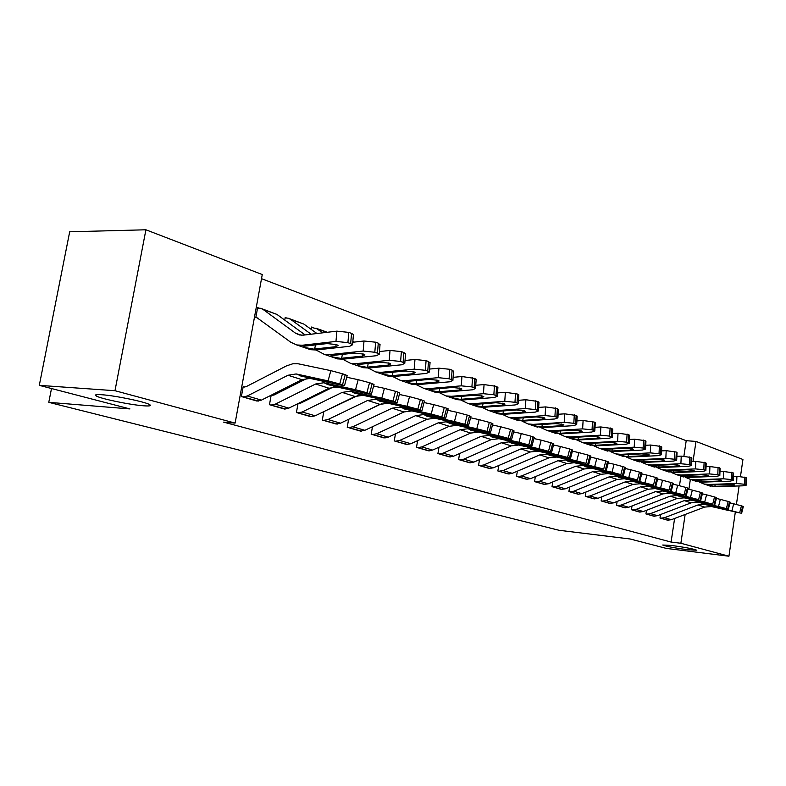 <?xml version="1.0" encoding="UTF-8"?>
<svg xmlns="http://www.w3.org/2000/svg" width="786" height="786" viewBox="0 0 786 786"><rect width="100%" height="100%" fill="white"/><g stroke="black" fill="none" stroke-linecap="round" stroke-linejoin="round"><path stroke-width="1.18" d="M671.441 545.435C684.861 547.262 693.311 548.854 696.799 550.21L687.858 549.778C674.594 547.97 666.214 546.388 662.706 545.032L671.441 545.435M101.836 394.739C115.424 395.604 146.717 402.167 149.89 404.77C151.393 405.871 149.291 406.215 143.602 405.792C130.014 404.849 99.694 398.531 95.99 395.82C94.399 394.729 96.344 394.375 101.836 394.739M683.908 456.116L686.207 440.691L261.512 278.676M686.207 440.691L695.993 441.427L742.937 459.486L740.491 476.395M735.303 512.197L728.936 556.213L666.371 548.412L630.176 539L558.984 530.275L48.781 402.344L129.926 408.926L39.3 385.356L69.689 231.801L145.911 229.787L262.269 274.55L235.112 423.094L114.982 390.711L145.911 229.787M51.503 388.53L48.781 402.344M646.485 510.31L645.935 513.926L654.443 516.235M617.128 501.448L616.519 505.388L625.558 507.835M585.943 492.016L585.275 496.33L594.874 498.923M552.755 481.956L552.008 486.672L562.236 489.432M517.355 471.187L516.51 476.375L527.445 479.322M479.519 459.633L478.576 465.371L490.268 468.515M438.981 447.214L437.92 453.581L450.466 456.931M395.466 433.823L394.248 440.907L407.738 444.503M348.601 419.331L347.225 427.27L361.766 431.131M312.975 327.467L311.678 327.005L311.246 329.413M298.012 403.591L296.42 412.532L312.15 416.688M298.837 403.189L299.446 403.365M259.046 308.102L257.641 307.601L255.843 317.426L258.506 318.359M244.633 387.046L243.198 386.614L241.381 396.557L258.447 401.047M235.112 423.094L223.588 422.121L671.087 542.065L674.604 518.475M679.487 485.709L680.922 476.129M271.18 395.201L269.46 404.711L285.839 409.025M271.494 395.044L272.595 395.368M286.556 317.986L285.21 317.495L284.738 320.089M323.803 411.628L322.319 420.038L337.44 424.047M372.476 426.719L371.179 434.216L385.179 437.94M417.621 440.651L416.482 447.362L429.49 450.83M459.604 453.542L458.602 459.574L470.716 462.826M498.756 465.509L497.862 470.971L509.171 474.007M535.345 476.66L534.549 481.612L545.12 484.461M569.614 487.065L568.907 491.574L578.82 494.256M601.771 496.811L601.143 500.928L610.457 503.453M632.023 505.948L631.443 509.721L640.217 512.099M660.515 514.535L659.994 518.003L668.267 520.244M728.936 556.213L680.873 543.264L685.146 514.476M688.88 489.314L690.363 479.352M693.006 461.539L695.993 441.427M739.105 485.945L736.423 504.455M39.3 385.356L114.982 390.711M671.087 542.065L680.873 543.264M242.815 396.979L247.295 395.997L287.961 375.256L296.145 373.949L328.106 380.886L330.818 370.638L342.45 373.763L339.739 384L328.106 380.886M243.139 386.948L245.949 386.761L286.487 365.893L292.765 363.79L298.09 363.761L330.818 370.638M256.973 401.086L261.433 400.123L301.932 379.677L310.087 378.4L341.959 385.346L344.514 385.631L339.739 384M342.509 384.894L345.211 374.676L342.45 373.763M345.211 374.676L347.166 375.62M310.018 377.221L309.9 378.105L300.684 375.963L299.024 375.197L300.979 375.256L328.813 381.741M309.9 378.105L328.695 382.202M261.993 308.79L276.957 314.429L305.106 334.924M307.375 348.601L310.617 349.701L316.159 349.986L349.721 346.282L352.56 344.749L350.654 343.629L351.538 333.402L353.445 334.541L353.386 335.239M257.248 317.917L290.741 342.215L296.744 344.966L302.296 345.241L335.976 341.409L336.88 331.142L348.797 332.399L351.538 333.402M257.553 308.073L260.618 308.299L263.064 309.438L295.516 333.176L299.387 334.954L303.229 335.15L336.88 331.142M313.604 349.112L305.302 347.618L303.632 346.852L304.889 346.125L327.035 343.59L336.526 344.573L338.078 345.476L335.858 346.675L313.604 349.112L316.159 349.986M348.797 332.399L347.913 342.647L350.654 343.629M347.913 342.647L335.976 341.409M270.836 405.104L275.287 404.161L315.618 384.01L323.744 382.762L355.518 389.709L358.17 379.687L369.538 382.733L366.885 392.745L355.518 389.709M346.734 377.251L358.17 379.687M271.17 395.27L273.901 395.093L307.444 378.184M284.424 409.044L288.865 408.121L329.02 388.245L337.115 387.026L368.801 393.983L371.414 394.297L366.885 392.745M369.538 393.599L372.181 383.607L369.538 382.733M372.181 383.607L374.008 384.482M337.125 385.936L337.017 386.771L328.017 384.678L326.465 383.951L328.469 384.04L355.822 390.426M337.017 386.771L355.704 390.868M297.737 412.915L302.158 412.002L342.156 392.401L350.222 391.212L381.8 398.168L384.393 388.343L395.486 391.32L392.902 401.135L381.8 398.168M373.596 386.034L384.393 388.343M298.601 403.306L300.743 403.1L333.549 386.879M310.794 416.698L315.196 415.804L355.017 396.468L363.053 395.309L394.533 402.265L397.195 402.609L392.902 401.135M395.446 401.951L398.021 392.165L395.486 391.32M398.021 392.165L399.73 392.98M363.132 394.287L363.034 395.083L354.231 393.039L352.776 392.361L354.83 392.46L381.721 398.748M363.034 395.083L381.603 399.18M289.494 318.674L303.897 324.107L316.945 333.519M334.296 357.787L337.518 358.888L343.02 359.192L376.327 355.724L379.225 354.25L377.447 353.189L378.272 343.168L380.002 344.877M316.031 349.996L324.205 354.339L329.727 354.633L363.161 351.047L364.016 340.996L375.649 342.205L378.272 343.168M352.776 342.254L364.016 340.996M285.122 317.947L288.128 318.183L290.565 319.322L311.118 334.207M340.574 358.357L332.468 356.903L330.916 356.186L332.213 355.488L354.211 353.111L363.466 354.064L364.93 354.908L362.66 356.068L340.574 358.357L343.02 359.192M375.649 342.205L374.814 352.256L377.447 353.189M374.814 352.256L363.161 351.047M360.126 366.6L363.329 367.701L368.791 368.025L401.843 364.773L404.79 363.348L403.12 362.366L403.906 352.531L405.527 354.122M342.676 359.222L350.556 363.338L356.038 363.653L389.217 360.293L390.023 350.428L401.391 351.607L403.906 352.531M379.471 351.548L390.023 350.428M311.6 327.428L316.974 328.803L322.594 332.842M366.443 367.219L358.534 365.804L357.08 365.136L358.426 364.468L380.257 362.238L389.306 363.171L390.671 363.967L388.363 365.077L366.443 367.219L368.791 368.025M401.391 351.607L400.605 361.462L403.12 362.366M400.605 361.462L389.217 360.293M323.586 420.412L327.978 419.537L367.622 400.457L375.629 399.327L407.001 406.274L409.535 396.655L420.382 399.563L417.857 409.182L407.001 406.274M399.347 394.454L409.535 396.655M325.04 411.029L358.416 395.309M336.133 424.047L340.505 423.192L379.982 404.368L387.96 403.257L419.223 410.213L421.935 410.577L417.857 409.182M420.294 409.968L422.819 400.369L420.382 399.563M422.819 400.369L424.42 401.135M388.107 402.314L388.009 403.061L379.402 401.066L378.037 400.428L380.129 400.546L406.568 406.735M388.009 403.061L406.46 407.158M348.444 427.623L352.796 426.778L392.096 408.199L400.035 407.119L431.2 414.065L433.666 404.633L444.286 407.472L441.811 416.894L431.2 414.065M424.047 402.54L433.666 404.633M350.497 418.427L381.878 403.621M360.509 431.121L364.851 430.296L403.975 411.952L411.884 410.901L442.931 417.838L445.701 418.231L441.811 416.894M444.159 417.651L446.615 408.248L444.286 407.472M446.615 408.248L448.118 408.966M412.1 410.017L412.011 410.724L403.582 408.779L402.668 407.963L404.436 408.307L430.443 414.409M412.011 410.724L430.335 414.821M352.855 341.409L354.28 342.087M384.934 375.069L388.117 376.16L393.55 376.504L426.326 373.448L429.323 372.083L427.761 371.159L428.498 361.511L430.021 363.004M368.241 368.074L375.846 371.975L381.298 372.309L414.212 369.155L414.969 359.487L426.081 360.636L428.498 361.511M405.016 360.489L414.969 359.487M391.29 375.728L383.568 374.352L382.192 373.723L383.588 373.095L405.242 371.002L414.094 371.906L415.372 372.652L413.033 373.723L391.29 375.728L393.55 376.504M426.081 360.636L425.344 370.294L427.761 371.159M425.344 370.294L414.212 369.155M408.779 383.214L411.943 384.295L417.337 384.659L449.847 381.79L452.883 380.473L451.41 379.599L452.107 370.137L453.542 371.532M392.794 376.563L400.143 380.267L405.556 380.62L438.205 377.663L438.922 368.182L449.789 369.292L452.107 370.137M429.549 369.066L438.922 368.182M415.165 383.912L407.62 382.576L406.333 381.976L407.757 381.377L429.244 379.412L437.9 380.286L439.099 380.994L436.731 382.035L415.165 383.912L417.337 384.659M449.789 369.292L449.091 378.773L451.41 379.599M449.091 378.773L438.205 377.663M372.358 434.56L376.681 433.744L415.627 415.637L423.507 414.615L454.436 421.542L456.863 412.296L467.248 415.077L464.831 424.322L454.436 421.542M447.774 410.302L456.863 412.296M383.981 437.93L388.284 437.134L427.053 419.252L434.904 418.25L465.725 425.177L468.525 425.58L464.831 424.322M467.08 425.039L469.488 415.823L467.248 415.077M469.488 415.823L470.902 416.492M435.179 417.425L435.09 418.103L426.837 416.197L426.032 415.421L427.8 415.774L453.384 421.787M435.09 418.103L453.286 422.19M431.71 391.045L434.864 392.116L440.209 392.499L472.455 389.807L475.52 388.539L474.145 387.714L474.803 378.43L476.139 379.726M416.393 384.718L423.516 388.245L428.881 388.608L461.264 385.838L461.932 376.533L474.803 378.43M453.109 377.329L461.932 376.533M438.126 391.782L430.748 390.475L429.539 389.915L431.003 389.335L452.314 387.498L460.783 388.353L461.913 389.011L459.505 390.013L438.126 391.782L440.209 392.499M472.573 377.614L471.905 386.918L474.145 387.714M471.905 386.918L461.264 385.838M395.387 441.241L399.671 440.455L438.264 422.799L446.084 421.817L476.788 428.734L479.155 419.665L489.324 422.387L486.956 431.455L476.788 428.734M470.568 417.769L479.155 419.665M406.578 444.483L410.852 443.717L449.268 426.287L457.049 425.324L487.644 432.231L490.484 432.654L486.956 431.455M489.128 432.153L491.486 423.104L489.324 422.387M491.486 423.104L492.812 423.733M457.383 424.558L457.305 425.197L449.219 423.33L448.521 422.603L450.29 422.956L475.461 428.881M457.305 425.197L475.363 429.274M453.797 398.581L456.921 399.652L462.237 400.045L494.198 397.52L497.302 396.301L496.005 395.525L496.624 386.407L497.892 387.616M439.109 392.548L445.996 395.918L451.331 396.301L483.429 393.707L484.068 384.57L496.624 386.407M475.756 385.278L484.068 384.57M460.223 399.347L453.011 398.08L451.871 397.549L453.365 396.999L474.498 395.27L482.791 396.105L483.852 396.734L481.425 397.696L460.223 399.347L462.237 400.045M494.473 385.621L493.854 394.749L496.005 395.525M493.854 394.749L483.429 393.707M417.572 447.676L421.836 446.92L460.075 429.696L467.817 428.763L498.295 435.66L500.613 426.759L510.566 429.421L508.257 438.313L498.295 435.66M492.498 424.961L500.613 426.759M428.37 450.81L432.614 450.064L470.676 433.057L478.389 432.133L508.738 439.02L511.627 439.462L508.257 438.313M510.34 438.991L512.649 430.109L510.566 429.421M512.649 430.109L513.897 430.699M478.762 431.416L478.694 432.035L470.775 430.207L470.166 429.51L471.934 429.873L496.713 435.709M478.694 432.035L496.614 436.092M475.078 405.851L478.183 406.912L483.449 407.305L515.135 404.947L518.259 403.768L517.041 403.031L517.62 394.081L518.819 395.22M460.969 400.094L467.65 403.316L472.936 403.709L504.769 401.273L505.369 392.293L517.62 394.081M497.528 392.931L505.369 392.293M481.513 406.647L474.449 405.399L473.378 404.908L474.901 404.377L495.858 402.756L503.973 403.572L504.976 404.161L502.529 405.095L481.513 406.647L483.449 407.305M515.557 393.324L514.968 402.294L517.041 403.031M514.968 402.294L504.769 401.273M438.971 453.886L443.196 453.158L481.081 436.348L488.892 435.473L518.996 442.322L521.265 433.577L531.031 436.191L528.762 444.925L518.996 442.322M513.592 431.878L521.265 433.577M449.386 456.902L453.591 456.185L491.309 439.58L498.953 438.706L529.066 445.564L531.975 446.026L528.762 444.925M530.766 445.574L533.036 436.859L531.031 436.191M533.036 436.859L534.215 437.409M499.375 438.028L499.307 438.617L491.545 436.829L491.024 436.171L492.793 436.535L517.188 442.292M499.307 438.617L517.09 442.665M495.583 412.846L498.668 413.908L503.895 414.31L535.295 412.1L538.449 410.96L537.3 410.263L537.85 401.469L538.98 402.54M482.034 407.354L488.519 410.439L493.765 410.842L525.313 408.553L525.883 399.74L537.85 401.469M518.485 400.31L525.883 399.74M502.028 413.672L495.111 412.463L494.099 411.992L495.652 411.491L516.431 409.968L524.38 410.764L525.323 411.324L522.857 412.218L502.028 413.672L503.895 414.31M535.865 400.742L535.305 409.555L537.3 410.263M535.305 409.555L525.313 408.553M459.623 459.869L463.809 459.171L501.34 442.754L508.955 441.899L538.95 448.747L541.181 440.16L550.74 442.715L548.52 451.292L538.95 448.747M533.92 438.539L541.181 440.16M469.674 462.787L473.85 462.099L511.205 445.878L518.789 445.033L548.657 451.871L551.595 452.343L548.52 451.292M550.455 451.921L552.676 443.353L550.74 442.715M552.676 443.353L553.786 443.884M519.251 444.404L519.192 444.964L511.578 443.216L510.625 442.754L511.136 442.597L512.904 442.96L536.926 448.639M519.192 444.964L536.828 449.002M515.37 419.606L523.614 421.07L554.739 418.997L557.913 417.897L556.832 417.238L557.353 408.592L558.414 409.594M502.342 414.36L508.64 417.307L513.838 417.72L545.111 415.578L545.641 406.912L557.353 408.592M538.675 407.423L545.641 406.912M521.806 420.451L515.046 419.272L514.083 418.83L515.665 418.349L536.258 416.924L544.059 417.69L544.944 418.221L542.458 419.095L521.806 420.451L523.614 421.07M555.437 407.895L554.906 416.551L556.832 417.238M554.906 416.551L545.111 415.578M479.558 465.656L483.704 464.978L520.892 448.944L528.438 448.118L558.198 454.937L560.379 446.507L569.752 449.012L567.58 457.432L558.198 454.937M553.511 444.964L560.379 446.507M489.265 468.476L493.402 467.808L530.412 451.95L537.929 451.144L567.561 457.953L570.518 458.444L567.58 457.432M569.447 458.041L571.618 449.631L569.752 449.012M571.618 449.631L572.67 450.123M538.439 450.565L538.381 451.095L530.914 449.376L530.01 448.944L530.55 448.786L532.309 449.16L555.967 454.76M538.381 451.095L555.869 455.114M534.47 426.13L542.645 427.594L573.495 425.648L576.688 424.578L575.657 423.959L576.158 415.46L577.16 416.403M521.933 421.1L528.054 423.939L533.213 424.361L564.201 422.347L564.712 413.829L576.158 415.46M558.139 414.281L564.712 413.829M540.906 426.995L534.274 425.835L533.37 425.423L534.971 424.961L555.388 423.625L563.031 424.381L563.876 424.882L561.371 425.717L540.906 426.995L542.645 427.594M574.301 414.792L573.809 423.3L575.657 423.959M573.809 423.3L564.201 422.347M498.815 471.246L502.932 470.588L539.766 454.907L547.253 454.121L576.757 460.91L578.899 452.628L588.095 455.084L585.963 463.367L576.757 460.91M572.405 451.164L578.899 452.628M508.198 473.968L512.305 473.319L548.962 457.816L556.409 457.049L585.963 463.367M587.771 463.946L589.893 455.684L588.095 455.084M589.893 455.684L590.895 456.145M556.96 456.499L556.901 457.01L549.571 455.33L548.726 454.917L549.286 454.77L551.045 455.143L574.34 460.675M556.901 457.01L574.252 461.009M552.912 432.428L561.027 433.892L591.593 432.064L594.806 431.042L593.833 430.453L594.304 422.092L595.257 422.976M540.837 427.613L546.791 430.335L551.91 430.767L582.623 428.881L583.104 420.51L594.304 422.092M576.904 420.913L583.104 420.51M559.347 433.312L552.843 432.182L551.988 431.789L553.619 431.347L573.849 430.099L581.345 430.836L582.141 431.308L579.626 432.123L559.347 433.312L561.027 433.892M592.516 421.443L592.045 429.814L593.833 430.453M592.045 429.814L582.623 428.881M517.434 476.64L521.511 476.002L558.001 460.684L565.547 459.948L594.688 466.678L596.78 458.533L605.81 460.95L603.717 469.085L594.688 466.678M590.64 457.147L596.78 458.533M526.512 479.273L530.579 478.645L566.893 463.494L574.271 462.748L603.717 469.085M605.456 469.645L607.549 461.52L605.81 460.95M607.549 461.52L608.492 461.962M574.851 462.247L567.61 461.077L592.094 466.373M574.802 462.728L592.015 466.707M570.734 438.509L578.781 439.973L609.081 438.264L612.304 437.271L611.38 436.711L611.832 428.498L612.736 429.333M559.111 433.901L564.908 436.515L569.978 436.957L600.416 435.189L600.868 426.955L611.832 428.498M595.012 427.319L600.868 426.955M577.16 439.423L570.793 438.313L569.978 437.94L571.628 437.527L591.681 436.348L599.04 437.065L599.787 437.517L597.252 438.303L577.16 439.423L578.781 439.973M610.103 427.869L609.661 436.102L611.38 436.711M609.661 436.102L600.416 435.189M535.433 481.867L539.491 481.248L575.627 466.255L582.976 465.528L611.999 472.248L614.053 464.251L622.915 466.609L620.861 474.616L611.999 472.248M608.246 462.925L614.053 464.251M544.217 484.412L548.255 483.803L584.224 468.977L591.544 468.269L620.861 474.616M622.551 475.157L624.595 467.169L622.915 466.609M624.595 467.169L625.489 467.582M592.153 467.788L585.039 466.638L609.258 471.895M592.104 468.26L609.17 472.219M587.977 444.395L595.955 445.859L625.97 444.257L629.213 443.304L628.338 442.764L628.761 434.687L629.615 435.473M576.767 439.973L582.406 442.498L587.437 442.94L617.6 441.29L618.032 433.184L628.761 434.687M612.51 433.508L618.032 433.184M594.383 445.318L588.134 444.237L587.368 443.884L589.028 443.491L608.904 442.38L616.126 443.088L616.843 443.51L614.298 444.277L594.383 445.318L595.955 445.859M627.09 434.078L626.668 442.174L628.338 442.764M626.668 442.174L617.6 441.29M552.863 486.927L556.881 486.328L592.683 471.649L599.964 470.952L628.741 477.642L630.755 469.763L639.46 472.091L637.446 479.951L628.741 477.642M625.253 468.505L630.755 469.763M561.361 489.393L565.36 488.804L600.995 474.282L608.246 473.594L637.446 479.951M639.077 480.482L641.081 472.622L639.46 472.091M641.081 472.622L641.936 473.025M608.885 473.162L601.899 472.013L625.843 477.23M608.845 473.604L625.764 477.544M604.66 450.093L612.569 451.547L642.309 450.054L645.561 449.13L644.736 448.619L645.129 440.661L645.945 441.408M593.833 445.849L599.345 448.275L604.326 448.727L634.214 447.175L634.616 439.207L645.129 440.661M629.409 439.492L634.616 439.207M611.046 451.036L604.915 449.975L604.188 449.631L605.868 449.258L625.568 448.226L632.661 448.914L633.339 449.317L630.785 450.054L611.046 451.036L612.569 451.547M643.518 440.081L643.125 448.049L644.736 448.619M643.125 448.049L634.214 447.175M569.732 491.82L573.711 491.24L609.179 476.866L616.401 476.198L644.933 482.85L646.907 475.108L655.455 477.387L653.48 485.119L644.933 482.85M641.7 473.909L646.907 475.108M577.965 494.207L581.935 493.637L617.226 479.411L624.418 478.762L653.48 485.119M655.052 485.63L657.027 477.908L655.455 477.387M657.027 477.908L657.833 478.281M625.086 478.35L618.218 477.22L641.897 482.388M625.037 478.782L641.818 482.692M620.802 455.605L628.653 457.059L658.118 455.664L661.38 454.76L660.594 454.279L660.967 446.448L661.743 447.155M610.358 451.528L615.733 453.866L620.675 454.328L650.277 452.883L650.67 445.033L660.967 446.448M645.758 445.289L650.67 445.033M627.179 456.558L621.156 455.516L620.468 455.202L622.168 454.839L641.681 453.876L648.647 454.544L649.295 454.927L646.731 455.644L627.179 456.558L628.653 457.059M659.405 445.878L659.032 453.728L660.594 454.279M659.032 453.728L650.277 452.883M586.081 496.555L590.021 495.995L625.155 481.926L632.308 481.278L660.594 487.89L662.539 480.266L670.939 482.506L668.994 490.13L660.594 487.89M657.617 479.136L662.539 480.266M594.059 498.874L597.989 498.314L632.956 484.392L640.079 483.763L668.994 490.13M670.527 490.621L672.462 483.017L670.939 482.506M672.462 483.017L673.229 483.37M640.767 483.38L657.44 487.389M640.728 483.793L657.361 487.684M636.444 460.94L644.225 462.394L673.425 461.087L676.687 460.223L675.94 459.761L676.294 452.048L677.031 452.716M626.354 457.02L631.6 459.289L636.493 459.751L665.83 458.395L666.194 450.663L676.294 452.048M661.566 450.899L666.194 450.663M642.801 461.913L636.886 460.891L636.228 460.586L637.937 460.242L657.283 459.338L664.121 459.997L664.74 460.37L662.166 461.048L642.801 461.913L644.225 462.394M674.791 451.498L674.427 459.221L675.94 459.761M674.427 459.221L665.83 458.395M601.919 501.154L605.829 500.603L640.629 486.819L647.723 486.2L675.764 492.773L677.679 485.267L685.932 487.467L684.026 494.964L675.764 492.773M673.013 484.196L677.679 485.267M609.661 503.404L613.552 502.863L648.185 489.206L655.249 488.607L684.026 494.964M685.5 495.445L687.406 487.959L685.932 487.467M687.406 487.959L688.133 488.293M655.966 488.244L672.492 492.223M655.927 488.646L672.413 492.517M651.594 466.118L659.307 467.572L688.241 466.344L691.513 465.509L690.806 465.066L691.14 457.472L691.837 458.1M641.848 462.345L646.966 464.536L651.83 465.007L680.892 463.74L681.236 456.126L691.14 457.472M676.864 456.332L681.236 456.126M657.931 467.09L652.125 466.098L651.496 465.803L653.225 465.479L672.384 464.634L679.114 465.283L679.693 465.626L677.119 466.295L657.931 467.09L659.307 467.572M689.676 456.941L689.342 464.546L690.806 465.066M689.342 464.546L680.892 463.74M617.275 505.614L621.156 505.084L655.632 491.564L662.775 490.995L690.462 497.499L692.338 490.12L700.454 492.282L698.577 499.66L690.462 497.499M687.927 489.098L692.338 490.12M624.791 507.785L628.653 507.265L662.962 493.883L669.957 493.303L698.577 499.66M700.012 500.122L701.878 492.753L700.454 492.282M701.878 492.753L702.576 493.068M670.694 492.969L687.082 496.919M670.655 493.353L687.003 497.204M666.292 471.128L673.936 472.583L702.605 471.433L705.877 470.627L705.209 470.215L705.523 462.728L706.192 463.327M656.86 467.503L661.861 469.625L666.685 470.097L695.482 468.908L695.807 461.411L705.523 462.728M691.69 461.598L695.807 461.411M672.6 472.121L666.901 471.148L666.302 470.863L668.041 470.559L687.023 469.763L693.645 470.401L694.195 470.735L691.621 471.374L672.6 472.121L673.936 472.583M704.109 462.217L703.784 469.704L705.209 470.215M703.784 469.704L695.482 468.908M632.18 509.937L636.031 509.416L670.173 496.163L677.139 495.593L704.698 502.087L706.545 494.816L714.533 496.939L712.686 504.209L704.698 502.087M702.379 493.844L706.545 494.816M639.47 512.05L643.302 511.539L677.286 498.412L684.213 497.852L712.686 504.209M714.071 504.651L715.918 497.4L714.533 496.939M715.918 497.4L716.586 497.666L714.739 504.907M684.97 497.548L701.22 501.468M684.94 497.921L701.151 501.743M680.538 476.002L688.123 477.436L716.527 476.375L719.809 475.589L719.161 475.196L719.465 467.827L720.104 468.387M671.421 472.504L676.314 474.557L681.089 475.029L709.62 473.929L709.925 466.54L719.465 467.827M706.044 466.697L709.925 466.54M686.826 476.994L681.226 476.041L682.395 475.481L701.22 474.744L707.724 475.363L708.245 475.677L705.671 476.296L686.826 476.994L688.123 477.436M718.09 467.326L717.785 474.705L719.161 475.196M717.785 474.705L709.62 473.929M646.642 514.132L650.464 513.631L684.282 500.623L691.189 500.083L718.512 506.528L720.33 499.365L728.18 501.458L726.362 508.621L718.512 506.528M716.38 498.452L720.33 499.365M653.716 516.186L657.518 515.685L691.189 502.814L698.056 502.274L726.362 508.621M727.708 509.053L729.526 501.9L728.18 501.458M729.526 501.9L730.155 502.195M698.833 501.989L714.936 505.879M698.793 502.342L714.867 506.145M694.372 480.718L701.888 482.162L730.037 481.16L733.309 480.403L732.699 480.03L732.984 472.759L733.593 473.3M685.549 477.348L690.324 479.342L695.06 479.814L723.336 478.792L723.621 471.512L732.984 472.759M719.966 471.649L723.621 471.512M700.631 481.73L695.119 480.786L696.337 480.256L714.985 479.568L721.381 480.167L719.298 481.081L700.631 481.73L701.888 482.162M731.648 472.278L731.363 479.548L732.699 480.03M731.363 479.548L723.336 478.792M660.692 518.2L664.475 517.719L697.978 504.956L704.934 504.455L731.904 510.841L733.692 503.787L741.424 505.84L739.636 512.894L731.904 510.841M729.968 502.912L733.692 503.787M667.56 520.194L671.323 519.713L704.678 507.078L711.487 506.557L739.636 512.894M740.943 513.317L742.721 506.272L741.424 505.84M742.721 506.272L743.33 506.508L741.552 513.543M712.283 506.302L728.249 510.153M712.254 506.646L728.19 510.419M707.793 485.306L715.25 486.74L743.143 485.807L746.415 485.08L745.835 484.716L746.101 477.554L746.68 478.065M699.255 482.054L703.932 483.98L708.618 484.461L736.639 483.508L736.914 476.336L746.101 477.554M733.466 476.463L736.914 476.336M714.032 486.318L708.608 485.394L709.856 484.883L728.337 484.245L734.635 484.844L732.532 485.719L714.032 486.318L715.25 486.74M744.814 477.082L744.538 484.255L745.835 484.716M744.538 484.255L736.639 483.508M257.032 401.086L242.874 396.979M299.309 374.942L296.273 373.979M310.224 378.43L307.247 377.476M301.932 379.677L287.961 375.256M261.433 400.123L247.295 395.997M302.296 345.241L304.889 346.125M295.516 333.176L301.362 335.219M257.307 317.917L258.466 318.33M263.064 309.438L276.957 314.429M335.858 346.675L336.054 344.415M315.54 344.887L314.616 349.033M284.483 409.054L270.895 405.114M326.789 383.715L323.881 382.792M337.253 387.056L334.394 386.142M329.02 388.245L315.618 384.01M288.865 408.121L275.287 404.161M310.853 416.698L297.796 412.915M353.14 392.135L350.35 391.241M363.181 395.338L360.44 394.464M355.017 396.468L342.156 392.401M315.196 415.804L302.158 412.002M329.727 354.633L332.213 355.488M290.565 319.322L303.897 324.107M362.66 356.068L362.847 353.867M342.441 354.368L341.576 358.278M356.038 363.653L358.426 364.468M316.974 328.803L326.829 332.34M388.363 365.077L388.539 362.926M368.251 363.446L367.435 367.15M336.192 424.057L323.645 420.412M378.439 400.212L375.757 399.357M388.088 403.287L385.454 402.452M379.982 404.368L367.622 400.457M340.505 423.192L327.978 419.537M360.568 431.121L348.493 427.623M402.746 407.973L400.172 407.148M412.021 410.931L409.486 410.125M403.975 411.952L392.096 408.199M364.851 430.296L352.796 426.778M381.298 372.309L383.588 373.095M352.826 341.684L354.034 342.116M413.033 373.723L413.2 371.631M393.039 372.161L392.273 375.669M405.556 380.62L407.757 381.377M436.731 382.035L436.878 379.992M416.855 380.522L416.138 383.853M384.03 437.93L372.407 434.56M426.11 415.43L423.634 414.644M435.031 418.28L432.595 417.504M427.053 419.252L415.627 415.637M388.284 437.134L376.681 433.744M428.881 388.608L431.003 389.335M459.505 390.013L459.653 388.029M439.767 388.569L439.089 391.723M406.637 444.493L395.437 441.241M448.59 422.613L446.212 421.846M457.187 425.354L454.839 424.607M449.268 426.287L438.264 422.799M410.852 443.717L399.671 440.455M451.331 396.301L453.365 396.999M481.425 397.696L481.563 395.761M461.824 396.291L461.176 399.298M428.429 450.81L417.631 447.676M470.244 429.52L467.945 428.792M478.517 432.162L476.257 431.445M470.676 433.057L460.075 429.696M432.614 450.064L421.836 446.92M472.936 403.709L474.901 404.377M502.529 405.095L502.657 403.208M483.056 403.739L482.447 406.598M449.445 456.912L439.03 453.886M491.103 436.181L488.892 435.473M499.081 438.726L496.899 438.038M491.309 439.58L481.081 436.348M453.591 456.185L443.196 453.158M493.765 410.842L495.652 411.491M522.857 412.218L522.975 410.39M503.531 410.901L502.952 413.632M469.723 462.797L459.672 459.879M511.214 442.606L509.082 441.929M518.917 445.063L516.815 444.395M511.205 445.878L501.34 442.754M473.85 462.099L463.809 459.171M513.838 417.72L515.665 418.349M542.458 419.095L542.566 417.307M523.28 417.808L522.729 420.412M489.324 468.476L479.607 465.666M530.629 448.806L528.565 448.148M538.056 451.174L536.023 450.525M530.412 451.95L520.892 448.944M493.402 467.808L483.704 464.978M533.213 424.361L534.971 424.961M561.371 425.717L561.469 423.988M542.34 424.469L541.819 426.955M508.257 473.968L498.864 471.246M549.365 454.789L547.38 454.151M556.537 457.079L554.582 456.45M548.962 457.816L539.766 454.907M512.305 473.319L502.932 470.588M551.91 430.767L553.619 431.347M579.626 432.123L579.714 430.433M560.742 430.895L560.241 433.283M526.561 479.283L517.483 476.65M567.463 460.567L565.547 459.948M574.399 462.777L572.503 462.178M566.893 463.494L558.001 460.684M530.579 478.645L521.511 476.002M569.978 436.957L571.628 437.527M597.252 438.303L597.35 436.662M578.525 437.104L578.054 439.384M544.276 484.422L535.492 481.877M584.961 466.147L583.104 465.558M591.662 468.289L589.834 467.709M584.224 468.977L575.627 466.255M548.255 483.803L539.491 481.248M587.437 442.94L589.028 443.491M614.298 444.277L614.387 442.675M595.719 443.108L595.267 445.289M561.42 489.393L552.912 486.927M601.88 471.551L600.082 470.981M608.374 473.624L606.596 473.064M600.995 474.282L592.683 471.649M565.36 488.804L556.881 486.328M604.326 448.727L605.868 449.258M630.785 450.054L630.863 448.501M612.363 448.904L611.921 451.007M578.024 494.207L569.781 491.82M618.258 476.788L616.519 476.228M624.536 478.792L622.817 478.242M617.226 479.411L609.179 476.866M581.935 493.637L573.711 491.24M620.675 454.328L622.168 454.839M646.731 455.644L646.799 454.131M628.456 454.514L628.043 456.538M594.108 498.884L586.13 496.565M634.115 481.847L632.425 481.307M640.197 483.783L638.527 483.252M632.956 484.392L625.155 481.926M597.989 498.314L590.021 495.995M636.493 459.751L637.937 460.242M662.166 461.048L662.234 459.584M644.048 459.948L643.655 461.883M609.71 503.404L601.968 501.163M649.472 486.75L647.841 486.229M655.367 488.627L653.755 488.116M648.185 489.206L640.629 486.819M613.552 502.863L605.829 500.603M651.83 465.007L653.225 465.479M677.119 466.295L677.188 464.86M659.159 465.204L658.776 467.071M624.841 507.795L617.334 505.614M664.357 491.505L662.775 490.995M670.065 493.323L668.503 492.832M662.962 493.883L655.632 491.564M628.653 507.265L621.156 505.084M666.685 470.097L668.041 470.559M691.621 471.374L691.68 469.979M673.808 470.303L673.435 472.101M639.519 512.05L632.229 509.937M678.79 496.113L677.257 495.622M684.331 497.882L682.818 497.4M677.286 498.412L670.173 496.163M643.302 511.539L636.031 509.416M681.089 475.029L682.395 475.481M705.671 476.296L705.73 474.95M688.005 475.245L687.662 476.984M653.765 516.186L646.691 514.132M692.79 500.584L691.297 500.102M698.165 502.303L696.701 501.832M691.189 502.814L684.282 500.623M657.518 515.685L650.464 513.631M695.06 479.814L696.337 480.256M719.298 481.081L719.357 479.755M701.79 480.04L701.456 481.71M667.609 520.204L660.741 518.21M706.378 504.917L704.934 504.455M711.605 506.587L710.171 506.135M704.678 507.078L697.978 504.956M671.323 519.713L664.475 517.719M708.618 484.461L709.856 484.883M732.532 485.719L732.581 484.431M715.172 484.697L714.847 486.308M95.99 395.82L96.197 394.739M310.087 378.4L307.041 377.427M299.24 374.932L296.145 373.949M347.206 375.453L344.514 385.631M296.744 344.966L310.617 349.701M352.56 344.749L353.445 334.541M337.115 387.026L334.197 386.093M326.721 383.706L323.744 382.762M374.048 384.325L371.414 394.297M363.053 395.309L360.253 394.415M353.071 392.126L350.222 391.212M399.769 392.843L397.195 402.609M324.205 354.339L337.518 358.888M379.225 354.25L380.051 344.239M350.556 363.338L363.329 367.701M315.893 328.165L327.349 332.281M404.79 363.348L405.576 353.543M387.96 403.257L385.258 402.403M378.371 400.202L375.629 399.327M424.45 401.007L421.935 410.577M411.884 410.901L409.3 410.076M402.668 407.963L400.035 407.119M448.158 408.848L445.701 418.231M375.846 371.975L388.117 376.16M429.323 372.083L430.06 362.464M400.143 380.267L411.943 384.295M452.883 380.473L453.571 371.041M434.904 418.25L432.408 417.454M426.032 415.421L423.507 414.615M470.932 416.384L468.525 425.58M423.516 388.245L434.864 392.116M475.52 388.539L476.178 379.274M457.049 425.324L454.652 424.558M448.521 422.603L446.084 421.817M492.842 423.625L490.484 432.654M445.996 395.918L456.921 399.652M497.302 396.301L497.921 387.203M478.389 432.133L476.08 431.396M470.166 429.51L467.817 428.763M513.926 430.6L511.627 439.462M467.65 403.316L478.183 406.912M518.259 403.768L518.848 394.827M498.953 438.706L496.723 437.989M491.024 436.171L488.764 435.454M534.234 437.321L531.975 446.026M488.519 410.439L498.668 413.908M538.449 410.96L539 402.177M518.789 445.033L516.638 444.345M511.136 442.597L508.955 441.899M553.806 443.805L551.595 452.343M508.64 417.307L518.426 420.648M557.913 417.897L558.433 409.27M537.929 451.144L535.856 450.486M530.55 448.786L528.438 448.118M572.689 450.044L570.518 458.444M528.054 423.939L537.506 427.162M576.688 424.578L577.179 416.099M556.409 457.049L554.405 456.411M549.286 454.77L547.253 454.121M590.915 456.077L588.783 464.33M546.791 430.335L555.928 433.45M594.806 431.042L595.277 422.701M574.271 462.748L572.336 462.129M567.384 460.547L565.419 459.928M608.502 461.903L606.419 470.008M564.908 436.515L573.731 439.531M612.304 437.271L612.746 429.068M591.544 468.269L589.667 467.67M584.882 466.137L582.976 465.528M625.509 467.523L623.465 475.501M582.406 442.498L590.944 445.407M629.213 443.304L629.635 435.228M608.246 473.594L606.438 473.015M601.801 471.541L599.964 470.952M641.946 472.966L639.942 480.806M599.345 448.275L607.607 451.095M645.561 449.13L645.954 441.182M624.418 478.762L622.659 478.202M618.179 476.768L616.401 476.198M657.853 478.222L655.878 485.945M615.733 453.866L623.73 456.597M661.38 454.76L661.753 446.939M640.079 483.763L638.379 483.213M634.027 481.828L632.308 481.278M673.238 483.321L671.303 490.906M631.6 459.289L639.342 461.932M676.687 460.223L677.041 452.52M655.249 488.607L653.598 488.077M649.383 486.731L647.723 486.2M688.143 488.253L686.237 495.72M646.966 464.536L654.473 467.1M691.513 465.509L691.847 457.924M669.957 493.303L668.355 492.793M664.268 491.486L662.657 490.975M702.586 493.028L700.719 500.387M661.861 469.625L669.141 472.101M705.877 470.627L706.201 463.151M684.213 497.852L682.661 497.361M678.701 496.094L677.139 495.593M676.314 474.557L683.368 476.964M719.809 475.589L720.104 468.23M698.056 502.274L696.553 501.792M692.712 500.564L691.189 500.083M730.165 502.156L728.347 509.289M690.324 479.342L697.172 481.68M733.309 480.403L733.593 473.152M711.487 506.557L710.023 506.096M706.3 504.907L704.816 504.435M703.932 483.98L710.583 486.249M746.415 485.08L746.69 477.927"/></g></svg>
